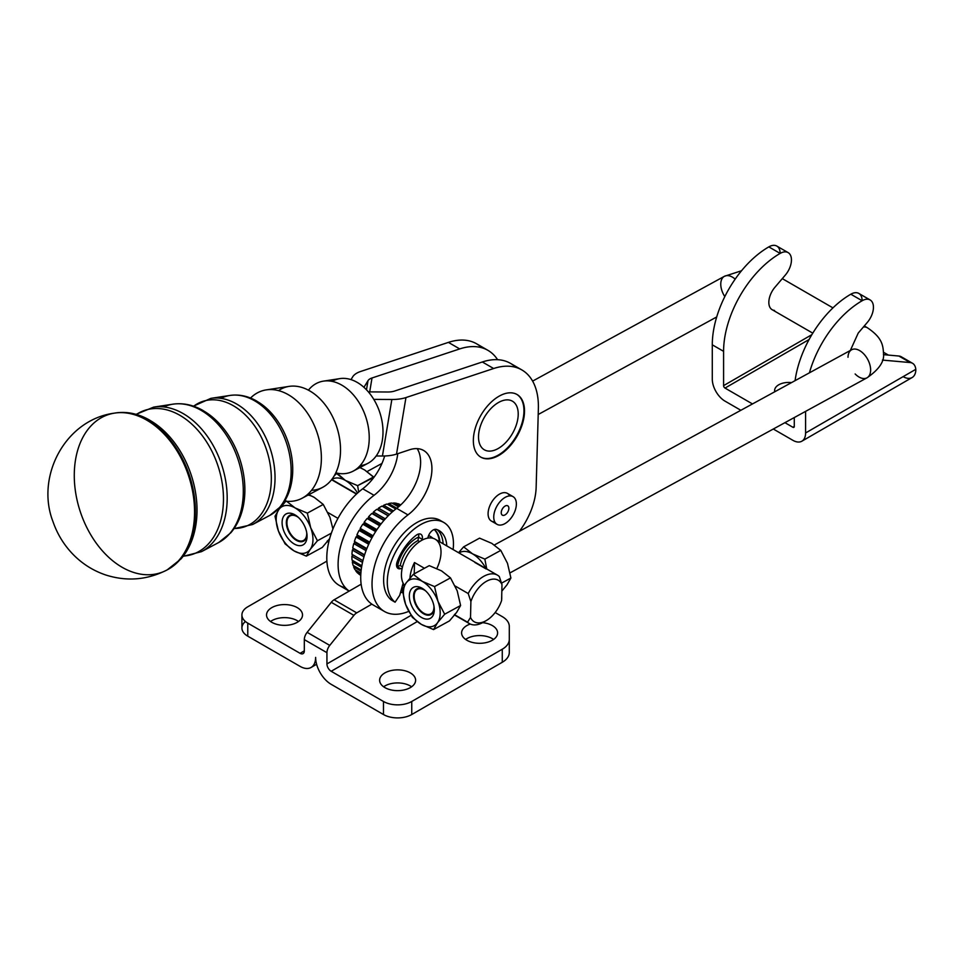 <?xml version="1.0" encoding="UTF-8"?>
<svg xmlns="http://www.w3.org/2000/svg" width="964" height="964" viewBox="0 0 964 964"><rect width="100%" height="100%" fill="white"/><g stroke="black" fill="none" stroke-linecap="round" stroke-linejoin="round"><path stroke-width="1.45" d="M724.808 296.623A15.99 9.483 61.3 0 1 724.41 276.307A15.99 9.483 61.3 0 1 735.171 279.138A15.99 9.483 -118.7 0 0 724.41 276.307L741.533 270.751M848.007 357.258A15.99 9.483 61.3 0 1 851.646 349.751A15.99 9.483 61.3 0 1 867.624 359.247A15.99 9.483 61.3 0 1 866.985 377.828A15.99 9.483 61.3 0 1 855.14 373.972M510.089 572.845L866.985 377.828C879.144 369.465 884.651 361.259 883.494 353.222C883 344.907 881.988 337.545 867.299 327.7A15.99 9.23 120 0 0 863.395 327.013A15.99 9.23 -60 0 1 867.299 327.7L864.286 325.965M858.225 333.074L850.344 350.462L858.225 333.074L867.311 322.422A15.99 9.23 120 0 0 873.119 304.383A15.99 9.23 120 0 0 862.129 300.744A79.964 46.176 120 0 0 809.423 372.827A79.964 46.176 -60 0 1 862.129 300.744A15.99 9.23 -60 0 1 870.131 299.949A15.99 9.23 -60 0 1 867.311 322.422L858.225 333.074M536.141 487.435A51.984 30.005 -60 0 1 519.379 531.321A51.984 30.005 120 0 0 536.141 487.435L538.37 408.712L536.141 487.435M307.142 632.336L329.76 645.398L353.896 615.369L331.279 602.307L307.142 632.336L331.279 602.307L353.896 615.369A8.001 4.615 -60 0 1 356.728 612.863L371.839 604.139L356.728 612.863L334.11 599.801L356.728 612.863A8.001 4.615 120 0 0 353.896 615.369L329.76 645.398L307.142 632.336A8.001 4.615 120 0 0 304.323 639.626A8.001 4.615 -60 0 1 307.142 632.336M247.772 606.802L326.892 561.12L247.772 606.802A19.991 11.544 0 0 0 247.772 623.13A19.991 11.544 180 0 1 241.916 614.96A19.991 11.544 180 0 1 247.772 606.802M297.249 620.671A17.991 10.387 180 0 1 298.527 621.491A17.991 10.387 0 0 0 297.249 620.671A17.991 10.387 0 0 0 270.535 621.491A17.991 10.387 180 0 1 297.249 620.671M297.249 607.621A17.991 10.387 0 0 0 277.644 605.368A17.991 10.387 0 0 0 266.534 614.96A17.991 10.387 0 0 0 271.8 622.31A17.991 10.387 0 0 0 291.417 624.564A17.991 10.387 0 0 0 302.515 614.96A17.991 10.387 0 0 0 297.249 607.621M241.916 614.96L241.916 628.022A19.991 11.544 0 0 0 247.772 636.18L247.772 623.13L247.772 636.18L300.081 666.377A21.991 12.701 -120 0 0 315.626 657.4A21.991 12.701 60 0 1 311.071 667.474A21.991 12.701 60 0 1 300.081 666.377L247.772 636.18A19.991 11.544 180 0 1 245.422 621.491M304.323 650.869L300.081 653.327A6.001 3.458 -120 0 0 303.07 653.616A6.001 3.458 -120 0 0 304.323 650.869L304.323 639.626L304.323 650.869A6.001 3.458 60 0 1 300.081 653.327L247.772 623.13L300.081 653.327L304.323 650.869M361.151 584.196L334.11 599.801A8.001 4.615 120 0 0 331.279 602.307A8.001 4.615 -60 0 1 334.11 599.801L361.151 584.196M326.941 652.676L304.323 639.626L326.941 652.676A8.001 4.615 -60 0 1 329.76 645.398A8.001 4.615 120 0 0 326.941 652.676L326.941 663.931L326.941 652.676M315.626 657.4A21.991 12.701 -120 0 0 331.182 684.332L383.479 714.529L383.479 701.479L331.182 671.281A6.001 3.458 60 0 1 326.941 663.931A6.001 3.458 -120 0 0 331.182 671.281L417.171 621.623L331.182 671.281L383.479 701.479L383.479 714.529A19.991 11.544 0 0 0 411.749 714.529L502.268 662.28L502.268 649.218L411.749 701.479L411.749 714.529L411.749 701.479A19.991 11.544 180 0 1 383.479 701.479A19.991 11.544 0 0 0 411.749 701.479L502.268 649.218A23.992 13.845 0 0 0 509.293 639.421L509.293 626.407A23.992 13.845 0 0 0 502.268 616.623L496.568 613.333A27.992 16.159 180 0 1 495.207 612.477A27.992 16.159 0 0 0 496.568 613.333L502.268 616.623A23.992 13.845 180 0 1 509.293 626.407L509.293 639.421A23.992 13.845 180 0 1 502.268 649.218L502.268 662.28A23.992 13.845 0 0 0 509.293 652.483L509.293 639.421L509.293 652.483A23.992 13.845 180 0 1 502.268 662.28L411.749 714.529A19.991 11.544 180 0 1 383.479 714.529L331.182 684.332A21.991 12.701 60 0 1 315.626 657.4M271.8 622.31A17.991 10.387 180 0 1 279.873 604.934A17.991 10.387 180 0 1 301.913 617.647A17.991 10.387 180 0 1 271.8 622.31M410.339 685.97A17.991 10.387 180 0 1 411.616 686.778A17.991 10.387 0 0 0 410.339 685.97A17.991 10.387 0 0 0 383.624 686.778A17.991 10.387 180 0 1 410.339 685.97M384.889 687.597A17.991 10.387 0 0 0 404.506 689.85A17.991 10.387 0 0 0 415.604 680.259A17.991 10.387 0 0 0 397.614 669.872A17.991 10.387 0 0 0 379.623 680.259A17.991 10.387 0 0 0 384.889 687.597A17.991 10.387 180 0 1 392.963 670.221A17.991 10.387 180 0 1 415.002 682.946A17.991 10.387 180 0 1 384.889 687.597M492.327 638.626A17.991 10.387 180 0 1 493.604 639.445A17.991 10.387 0 0 0 492.327 638.626A17.991 10.387 0 0 0 465.612 639.445A17.991 10.387 180 0 1 492.327 638.626M466.889 640.265A17.991 10.387 0 0 0 486.495 642.518A17.991 10.387 0 0 0 497.605 632.914A17.991 10.387 0 0 0 482.615 622.672A17.991 10.387 180 0 1 495.592 637.686A17.991 10.387 180 0 1 466.889 640.265A17.991 10.387 180 0 1 470.263 624.033A17.991 10.387 0 0 0 461.611 632.914A17.991 10.387 0 0 0 466.889 640.265M411.062 615.357L326.941 663.931L411.062 615.357M501.678 598.029A8.001 4.615 180 0 1 501.642 599.367A8.001 4.615 0 0 0 501.738 598.644L501.738 594.993M363.946 387.335L368.007 380.684A15.99 7.11 -170.5 0 1 372.02 377.972L459.708 348.92L448.405 342.389L360.705 371.453A31.993 14.219 9.5 0 0 352.679 376.864L351.004 379.611L352.679 376.864A31.993 14.219 -170.5 0 1 360.705 371.453L448.405 342.389L459.708 348.92L372.02 377.972L369.694 391.89L372.02 377.972A15.99 7.11 9.5 0 0 368.007 380.684L366.489 389.793L368.007 380.684L363.946 387.335M497.593 359.692A79.964 46.176 120 0 0 459.708 348.92A79.964 46.176 -60 0 1 487.904 350.33A79.964 46.176 -60 0 1 497.593 359.692M345.413 587.703A59.973 34.632 -60 0 1 327.832 546.564A59.973 34.632 -60 0 1 362.729 488.772A39.982 23.088 120 0 0 384.66 455.984A39.982 23.088 -60 0 1 362.729 488.772L374.044 495.291A39.982 23.088 120 0 0 397.746 453.695A39.982 23.088 -60 0 1 374.044 495.291A59.973 34.632 120 0 0 340.509 546.805A59.973 34.632 120 0 0 349.221 591.077A59.973 34.632 -60 0 1 340.509 546.805A59.973 34.632 -60 0 1 374.044 495.291L362.729 488.772A59.973 34.632 120 0 0 328.893 541.479A59.973 34.632 120 0 0 339.22 585.365L349.161 591.113M382.816 506.582L383.648 505.293A40.488 23.377 -60 0 1 387.058 504.003L395.782 509.028L387.058 504.003A40.488 23.377 120 0 0 383.648 505.293L393.433 510.944L383.648 505.293L382.816 506.582M387.926 504.497L388.673 503.557A40.488 23.377 -60 0 1 391.938 503.051A40.488 23.377 120 0 0 388.673 503.557L387.926 504.497M392.854 503.582L393.445 503.003A40.488 23.377 -60 0 1 396.433 503.292A40.488 23.377 120 0 0 393.445 503.003L399.18 506.317L393.445 503.003L392.854 503.582M397.457 503.883L397.795 503.63A40.488 23.377 -60 0 1 400.434 504.714A40.488 23.377 120 0 0 397.795 503.63L400.458 505.172L397.457 503.883M360.765 575.291A40.488 23.377 -60 0 1 358.837 574.062L360.765 575.183L358.837 574.062A40.488 23.377 120 0 0 360.271 575.014L360.765 575.303M357.777 573.17A40.488 23.377 -60 0 1 355.849 570.965L355.993 570.29L355.849 570.965L360.837 573.857L355.849 570.965A40.488 23.377 120 0 0 357.777 573.17L360.777 574.906L357.777 573.17M355.041 569.748A40.488 23.377 -60 0 1 353.643 566.88L353.993 565.868L353.643 566.88L361.054 571.158L353.643 566.88A40.488 23.377 120 0 0 355.041 569.748L360.885 573.122L355.041 569.748M353.113 565.362A40.488 23.377 -60 0 1 352.318 561.928L352.92 560.65L352.318 561.928L361.572 567.278L352.318 561.928A40.488 23.377 120 0 0 353.113 565.362L361.187 570.013L353.113 565.362M352.077 560.156A40.488 23.377 -60 0 1 351.884 556.276L352.752 554.842L351.944 554.312A40.488 23.377 -60 0 1 352.378 550.095L353.378 548.781L352.74 547.998A40.488 23.377 -60 0 1 353.776 543.576L354.873 542.431L354.415 541.431A40.488 23.377 -60 0 1 356.029 536.96L357.186 535.996L356.945 534.815A40.488 23.377 -60 0 1 359.078 530.429L360.259 529.706L360.223 528.356A40.488 23.377 -60 0 1 362.813 524.199L363.982 523.729L364.151 522.283A40.488 23.377 -60 0 1 367.115 518.487L368.224 518.283L368.609 516.764A40.488 23.377 -60 0 1 371.839 513.463L372.875 513.523L373.454 512.005A40.488 23.377 -60 0 1 376.852 509.293L377.768 509.619L378.515 508.136A40.488 23.377 -60 0 1 381.985 506.1L392.203 512.005L381.985 506.1A40.488 23.377 120 0 0 378.515 508.136L389.528 514.487L378.515 508.136L377.768 509.619L388.299 515.704L376.852 509.293L388.179 515.824L376.852 509.293A40.488 23.377 120 0 0 373.454 512.005L385.323 518.861L373.454 512.005L372.875 513.523L384.238 520.09L371.839 513.463L383.925 520.439L371.839 513.463A40.488 23.377 120 0 0 368.609 516.764L381.057 523.958L368.609 516.764L368.224 518.283L380.129 525.151L368.224 518.283L367.115 518.487L379.683 525.754L367.115 518.487A40.488 23.377 120 0 0 364.151 522.283L376.924 529.646L364.151 522.283L363.982 523.729L376.177 530.766L363.982 523.729L362.813 524.199L375.635 531.61L362.813 524.199A40.488 23.377 120 0 0 360.223 528.356L373.092 535.791L360.223 528.356L360.259 529.706L372.526 536.779L360.259 529.706L359.078 530.429L371.935 537.852L359.078 530.429A40.488 23.377 120 0 0 356.945 534.815L369.706 542.178L356.945 534.815L357.186 535.996L369.308 542.997L357.186 535.996L356.029 536.96L368.718 544.274L356.029 536.96A40.488 23.377 120 0 0 354.415 541.431L366.85 548.6L354.415 541.431L366.609 549.203L354.873 542.431L353.776 543.576L366.043 550.661L353.776 543.576A40.488 23.377 120 0 0 352.74 547.998L364.585 554.842L352.74 547.998L364.476 555.192L353.378 548.781L352.378 550.095L363.982 556.782L352.378 550.095A40.488 23.377 120 0 0 351.944 554.312L362.922 560.65L351.944 554.312L362.91 560.711L352.752 554.842L351.884 556.276L362.512 562.41L351.884 556.276A40.488 23.377 120 0 0 352.077 560.156L361.825 565.784L352.077 560.156M487.904 350.33L476.602 343.799A79.964 46.176 120 0 0 448.405 342.389A79.964 46.176 -60 0 1 481.855 347.763M409.543 449.778L396.517 454.092A31.993 14.219 -170.5 0 1 382.431 456.008L376.177 455.972L382.431 456.008A31.993 14.219 9.5 0 0 396.517 454.092L409.543 449.778A39.982 23.088 -60 0 1 431.92 469.721A39.982 23.088 -60 0 1 407.965 514.884L396.662 508.353A59.973 34.632 120 0 0 363.127 559.855A59.973 34.632 120 0 0 371.839 604.139A59.973 34.632 120 0 0 373.14 604.958L384.455 611.489A59.973 34.632 -60 0 1 374.128 567.591A59.973 34.632 -60 0 1 407.965 514.884A39.982 23.088 120 0 0 430.522 479.747A39.982 23.088 120 0 0 423.642 450.489A39.982 23.088 120 0 0 409.543 449.778M434.198 529.537A36.186 20.895 -60 0 1 439.331 541.599A36.186 20.895 120 0 0 434.198 529.537M402.591 592.245A36.186 20.895 -60 0 1 400.614 592.137A36.186 20.895 120 0 0 402.591 592.245M400.542 592.378A36.186 20.895 120 0 0 402.639 592.571A36.186 20.895 -60 0 1 400.542 592.378M439.897 541.925A36.186 20.895 120 0 0 434.342 529.489A36.186 20.895 -60 0 1 439.897 541.925M516.74 394.324A36.186 20.895 -60 0 1 516.451 435.945A36.186 20.895 -60 0 1 480.554 456.996A36.186 20.895 120 0 0 516.451 435.945A36.186 20.895 120 0 0 516.74 394.324M499.786 395.806A36.186 20.895 120 0 0 475.457 427.618A36.186 20.895 120 0 0 480.831 457.153A36.186 20.895 120 0 0 517.017 436.27A36.186 20.895 120 0 0 517.017 394.481A36.186 20.895 120 0 0 499.786 395.806A36.186 20.895 -60 0 1 520.644 428.896A36.186 20.895 -60 0 1 476.361 452.767A36.186 20.895 -60 0 1 499.786 395.806M371.839 604.139A59.973 34.632 -60 0 1 363.127 559.855A59.973 34.632 -60 0 1 396.662 508.353A39.982 23.088 120 0 0 417.171 448.634A39.982 23.088 -60 0 1 396.662 508.353L407.965 514.884A59.973 34.632 120 0 0 372.032 584.485A59.973 34.632 120 0 0 408.748 611.357A59.973 34.632 -60 0 1 384.455 611.489M521.837 369.923L510.534 363.392A79.964 46.176 120 0 0 482.325 361.982L493.64 368.513A79.964 46.176 -60 0 1 521.837 369.923A79.964 46.176 -60 0 1 538.37 408.712A79.964 46.176 120 0 0 493.64 368.513L405.952 397.566L396.517 454.092L405.952 397.566A31.993 14.219 -170.5 0 1 391.854 399.482L382.431 456.008L391.854 399.482L373.779 399.373L391.854 399.482A31.993 14.219 9.5 0 0 405.952 397.566L493.64 368.513L482.325 361.982A79.964 46.176 -60 0 1 515.776 367.344M494.749 521.813A15.99 9.23 -60 0 1 488.387 510.631A15.99 9.23 -60 0 1 499.774 493.966A15.99 9.23 -60 0 1 509.703 495.906M387.588 391.999A15.99 7.11 9.5 0 0 394.638 391.035L482.325 361.982L394.638 391.035A15.99 7.11 -170.5 0 1 387.588 391.999L369.381 391.89L387.588 391.999M368.381 391.89A31.993 14.219 -170.5 0 1 369.381 391.89A31.993 14.219 9.5 0 0 368.381 391.89M788.142 252.616L776.827 246.085A15.99 9.23 120 0 0 768.826 246.88L780.141 253.412A15.99 9.23 -60 0 1 788.142 252.616A15.99 9.23 -60 0 1 785.323 275.077L774.96 287.236A15.99 9.23 120 0 0 772.14 309.697L812.785 333.158M306.733 533.887A13.99 8.29 -118.7 0 0 306.697 532.514A13.99 8.29 61.3 0 1 306.733 533.887A13.99 8.29 61.3 0 1 296.575 539.744A13.99 8.29 61.3 0 1 296.032 539.418A13.99 8.29 61.3 0 1 286.935 522.777A13.99 8.29 61.3 0 1 298.503 517.523A13.99 8.29 -118.7 0 0 287.007 521.379A13.99 8.29 -118.7 0 0 296.105 539.466A13.99 8.29 -118.7 0 0 306.733 533.887M297.02 540.033A14.641 8.676 -118.7 0 0 304.009 540.924A14.641 8.676 61.3 0 1 297.02 540.033A14.641 8.676 61.3 0 1 296.237 539.551A14.641 8.676 -118.7 0 0 296.454 539.683A14.641 8.676 -118.7 0 0 297.02 540.033M289.983 515.246A14.641 8.676 -118.7 0 0 286.935 522.283A14.641 8.676 -118.7 0 0 286.935 522.536A14.641 8.676 61.3 0 1 289.983 515.246M414.171 595.909A13.99 8.29 -118.7 0 0 424.377 613.514A13.99 8.29 -118.7 0 0 433.921 605.97A13.99 8.29 61.3 0 1 423.798 613.2A13.99 8.29 61.3 0 1 423.256 612.875A13.99 8.29 61.3 0 1 414.171 596.234A13.99 8.29 61.3 0 1 414.171 595.909A13.99 8.29 61.3 0 1 425.739 590.98A13.99 8.29 -118.7 0 0 414.171 595.909M866.985 377.828A15.99 9.483 -118.7 0 0 867.624 359.247A15.99 9.483 -118.7 0 0 851.646 349.751L852.429 349.402M424.244 613.49A14.641 8.676 -118.7 0 0 431.233 614.381A14.641 8.676 61.3 0 1 424.244 613.49A14.641 8.676 61.3 0 1 423.461 612.996A14.641 8.676 -118.7 0 0 423.678 613.14A14.641 8.676 -118.7 0 0 424.244 613.49M417.207 588.703A14.641 8.676 -118.7 0 0 414.171 595.74A14.641 8.676 -118.7 0 0 414.171 595.993A14.641 8.676 61.3 0 1 417.207 588.703M805.591 411.375L805.591 432.969L915.788 369.333A15.99 9.23 120 0 0 910.197 362.56L882.409 360.078L910.197 362.56L898.882 356.029L883.434 354.644L898.882 356.029L910.197 362.56A15.99 9.23 -60 0 1 912.534 363.283A15.99 9.23 -60 0 1 915.788 369.333L805.591 432.969A17.991 10.387 60 0 1 801.855 441.199A17.991 10.387 60 0 1 792.866 440.307L773.297 429.016L792.866 440.307A17.991 10.387 -120 0 0 805.591 432.969L805.591 411.375M791.504 382.612A13.99 8.086 0 0 0 774.622 390.528A13.99 8.086 0 0 0 774.791 391.746A13.99 8.086 180 0 1 791.504 382.612M809.097 339.521L725.012 388.07L752.486 403.94L725.012 388.07L809.097 339.521M784.925 422.666L792.866 427.257L794.276 426.437L792.866 427.257A2 1.157 -120 0 0 793.866 427.353A2 1.157 -120 0 0 794.276 426.437A2 1.157 60 0 1 792.866 427.257L784.925 422.666M888.41 355.089L883.494 352.258L888.41 355.089M740.87 410.29L725.012 401.132A17.991 10.387 60 0 1 712.288 379.093L712.288 344.823A79.964 46.176 -60 0 1 768.826 246.88A15.99 9.23 -60 0 1 780.141 253.412A79.964 46.176 120 0 0 723.59 351.342L723.59 385.624L811.881 334.653L723.59 385.624A2 1.157 -120 0 0 725.012 388.07A2 1.157 60 0 1 723.59 385.624L723.59 351.342L712.288 344.823L712.288 379.093A17.991 10.387 -120 0 0 725.012 401.132L740.87 410.29M870.131 299.949L858.816 293.43A15.99 9.23 120 0 0 850.826 294.213L862.129 300.744L850.826 294.213A15.99 9.23 -60 0 1 862.129 300.744M801.855 441.199L912.125 377.539A17.991 10.387 -120 0 0 915.8 370.574L915.788 369.333L915.8 370.574A17.991 10.387 60 0 1 903.123 376.647M912.534 363.283L901.232 356.752A15.99 9.23 120 0 0 898.882 356.029A15.99 9.23 -60 0 1 903.027 358.415M774.49 310.42A15.99 9.23 -60 0 1 768.838 302.069A15.99 9.23 -60 0 1 774.96 287.236L785.323 275.077A15.99 9.23 120 0 0 791.131 257.039A15.99 9.23 120 0 0 780.141 253.412L768.826 246.88A79.964 46.176 120 0 0 712.288 344.823L723.59 351.342A79.964 46.176 -60 0 1 780.141 253.412M794.276 417.557L794.276 426.437L794.276 417.557M795.083 380.659A79.964 46.176 -60 0 1 850.826 294.213A79.964 46.176 120 0 0 795.083 380.659M484.892 621.31A27.992 16.159 -60 0 1 469.432 623.612A27.992 16.159 -60 0 1 467.552 622.19L470.528 617.43A23.992 13.845 120 0 0 485.796 620.852A23.992 13.845 120 0 0 501.617 600.439L501.979 584.582A23.992 13.845 120 0 0 486.712 581.159A23.992 13.845 120 0 0 470.89 601.572L470.528 617.43L467.552 622.19A27.992 16.159 120 0 0 483.422 622.226L486.254 620.599A23.992 13.845 -60 0 1 470.528 617.43L470.89 601.572A23.992 13.845 -60 0 1 486.712 581.159A23.992 13.845 -60 0 1 501.979 584.582L499.304 576.556A27.992 16.159 120 0 0 468.215 593.547L470.89 601.572L468.215 593.547A27.992 16.159 -60 0 1 497.424 575.134A27.992 16.159 -60 0 1 499.304 576.556L501.979 584.582L501.617 600.439A23.992 13.845 -60 0 1 486.254 620.599M284.079 503.124L284.103 501.967L284.079 503.124M414.231 573.845L414.496 562.53A27.992 16.159 120 0 0 409.965 578.111A27.992 16.159 -60 0 1 414.496 562.53L424.437 568.278L414.496 562.53L414.231 573.845M356.451 494.086L331.58 479.723L356.451 494.086M327.941 512.559L337.966 518.355L327.941 512.559M328.76 542.057L327.543 541.358L328.76 542.057M497.424 575.134L435.222 539.225A27.992 16.159 120 0 0 413.893 546.468A27.992 16.159 120 0 0 401.446 574.279A27.992 16.159 120 0 0 404.506 585.341A27.992 16.159 -60 0 1 401.446 574.279A27.992 16.159 -60 0 1 427.908 538.093A27.992 16.159 -60 0 1 436.837 568.495M467.552 622.19L454.779 614.815L467.552 622.19M455.165 586.016L468.215 593.547L455.165 586.016M486.145 568.965L474.83 562.434L486.145 568.965M404.229 585.799A27.992 16.159 -60 0 1 402.711 585.088A27.992 16.159 -60 0 1 402.615 585.028A27.992 16.159 120 0 0 404.229 585.799M397.505 566.362A27.992 16.159 -60 0 1 418.629 536.996A27.992 16.159 120 0 0 397.505 566.362L400.253 565.579L402.494 566.88L400.253 565.579A23.992 13.845 -60 0 1 417.93 540.611A23.992 13.845 120 0 0 400.253 565.579L397.505 566.362M428.534 535.707A27.992 16.159 -60 0 1 430.691 536.611A27.992 16.159 -60 0 1 432.776 538.237A27.992 16.159 120 0 0 428.534 535.707M419.641 541.599L417.93 540.611L418.593 537.201A7.555 4.362 120 0 0 418.629 536.996A7.555 4.362 120 0 0 418.545 534.032A7.555 4.362 -60 0 1 418.629 536.996A7.555 4.362 -60 0 1 418.593 537.201L417.93 540.611L419.641 541.599M329.459 538.84A25.992 15.4 61.3 0 1 327.17 541.141A25.992 15.4 -118.7 0 0 329.459 538.84L322.277 547.419L329.459 538.84M314.288 497.412L308.805 494.689L314.288 497.412A25.992 15.4 -118.7 0 0 308.046 495.086A25.992 15.4 61.3 0 1 314.288 497.412L323.253 504.437L314.288 497.412M286.103 500.894L295.068 507.908L307.323 513.137L323.253 504.437L307.323 513.137L310.733 527.85L317.433 540.768L331.363 533.152L317.433 540.768L310.733 527.85A25.992 15.4 61.3 0 1 310.251 549.347A25.992 15.4 61.3 0 1 294.08 550.902L306.335 556.132L310.251 549.347L317.433 540.768L310.251 549.347L306.335 556.132L322.277 547.419L306.335 556.132L294.08 550.902A25.992 15.4 61.3 0 1 278.415 530.971L285.115 543.889L294.08 550.902L285.115 543.889L278.415 530.971A25.992 15.4 61.3 0 1 278.909 509.474L286.103 500.894L278.909 509.474L274.993 516.258L278.909 509.474A25.992 15.4 61.3 0 1 295.068 507.908A25.992 15.4 61.3 0 1 310.733 527.85L307.323 513.137L295.068 507.908L286.103 500.894M329.953 517.343L323.253 504.437L329.953 517.343L332.929 529.007L329.953 517.343M274.993 516.258L278.415 530.971L274.993 516.258M278.909 509.474A25.992 15.4 -118.7 0 0 278.415 530.971A25.992 15.4 -118.7 0 0 294.08 550.902A25.992 15.4 -118.7 0 0 310.251 549.347A25.992 15.4 -118.7 0 0 310.733 527.85A25.992 15.4 -118.7 0 0 295.068 507.908A25.992 15.4 -118.7 0 0 278.909 509.474M294.237 543.997A17.641 10.447 61.3 0 1 283.946 515.873A17.641 10.447 61.3 0 1 305.54 528.344A17.641 10.447 61.3 0 1 294.237 543.997A17.641 10.447 -118.7 0 0 307.058 536.201A17.641 10.447 -118.7 0 0 295.599 515.234A17.641 10.447 -118.7 0 0 282.115 521.813A17.641 10.447 -118.7 0 0 294.237 543.997M296.418 540.358A14.641 8.676 61.3 0 1 286.344 522.488A14.641 8.676 61.3 0 1 296.611 515.933A14.641 8.676 -118.7 0 0 289.67 515.403A14.641 8.676 -118.7 0 0 286.995 527.272A14.641 8.676 -118.7 0 0 296.418 540.358A14.641 8.676 -118.7 0 0 303.72 541.093A14.641 8.676 -118.7 0 0 307.01 534.972A14.641 8.676 61.3 0 1 296.418 540.358M364.597 469.914L373.875 477.409L357.632 485.651L358.692 492.05L357.632 485.651L373.562 476.939L364.597 469.914L359.921 467.552L364.597 469.914M336.412 473.396L345.377 480.421L357.632 485.651L345.377 480.421L336.954 473.107L334.231 475.806L336.412 473.396M331.773 479.506A25.992 15.4 61.3 0 1 345.377 480.421A25.992 15.4 61.3 0 1 357.56 493.062A25.992 15.4 -118.7 0 0 345.377 480.421A25.992 15.4 -118.7 0 0 331.773 479.506M456.695 612.297A25.992 15.4 61.3 0 1 454.406 614.598A25.992 15.4 -118.7 0 0 456.695 612.297L460.599 605.513L457.189 590.799L450.489 577.882L441.512 570.869L429.257 565.639L413.327 574.339L422.292 581.364L434.547 586.594L450.489 577.882L434.547 586.594L437.969 601.307L444.669 614.213L460.599 605.513L444.669 614.213L437.969 601.307A25.992 15.4 61.3 0 1 437.475 622.804A25.992 15.4 61.3 0 1 421.316 624.359L433.559 629.588L437.475 622.804L444.669 614.213L437.475 622.804L433.559 629.588L449.501 620.876L456.695 612.297L449.501 620.876L433.559 629.588L421.316 624.359A25.992 15.4 61.3 0 1 405.639 604.428L412.339 617.334L421.316 624.359L412.339 617.334L405.639 604.428A25.992 15.4 61.3 0 1 406.133 582.931L413.327 574.339L429.257 565.639L441.512 570.869L450.489 577.882L457.189 590.799L460.599 605.513L456.695 612.297M402.229 589.715L406.133 582.931L402.229 589.715L405.639 604.428L402.229 589.715M437.969 601.307L434.547 586.594L422.292 581.364A25.992 15.4 61.3 0 1 437.969 601.307A25.992 15.4 -118.7 0 0 422.292 581.364L413.327 574.339L406.133 582.931A25.992 15.4 61.3 0 1 422.292 581.364A25.992 15.4 -118.7 0 0 406.133 582.931A25.992 15.4 -118.7 0 0 405.639 604.428A25.992 15.4 -118.7 0 0 421.316 624.359A25.992 15.4 -118.7 0 0 437.475 622.804A25.992 15.4 -118.7 0 0 437.969 601.307M421.473 617.454A17.641 10.447 61.3 0 1 411.17 589.329A17.641 10.447 61.3 0 1 432.776 601.801A17.641 10.447 61.3 0 1 421.473 617.454A17.641 10.447 -118.7 0 0 434.282 609.658A17.641 10.447 -118.7 0 0 422.822 588.691A17.641 10.447 -118.7 0 0 409.351 595.258A17.641 10.447 -118.7 0 0 421.473 617.454M423.642 613.815A14.641 8.676 61.3 0 1 413.568 595.945A14.641 8.676 61.3 0 1 423.835 589.39A14.641 8.676 -118.7 0 0 416.906 588.859A14.641 8.676 -118.7 0 0 414.231 600.729A14.641 8.676 -118.7 0 0 423.642 613.815A14.641 8.676 -118.7 0 0 430.944 614.55A14.641 8.676 -118.7 0 0 434.234 608.429A14.641 8.676 61.3 0 1 423.642 613.815M501.834 591.149L507.004 584.811L510.908 578.014L501.569 583.124L510.908 578.014L507.004 584.811L501.834 591.149M491.821 543.371L500.786 550.396L507.486 563.313L510.908 578.014L507.486 563.313L500.786 550.396L484.856 559.108L486.748 568.977L484.856 559.108L500.786 550.396L491.821 543.371L479.566 538.141L491.821 543.371M463.636 546.853L472.601 553.878L484.856 559.108L472.601 553.878L463.636 546.853L479.566 538.141L463.636 546.853L458.551 552.697L463.636 546.853M459.009 552.95A25.992 15.4 61.3 0 1 472.601 553.878A25.992 15.4 61.3 0 1 485.892 568.483A25.992 15.4 -118.7 0 0 472.601 553.878A25.992 15.4 -118.7 0 0 459.009 552.95M443.765 522.464A46.778 27.004 -60 0 1 453.116 549.552A46.778 27.004 120 0 0 411.279 531.501A46.778 27.004 120 0 0 395.095 602.211A46.778 27.004 -60 0 1 397.999 547.769A46.778 27.004 -60 0 1 443.765 522.464L440.09 520.343A46.778 27.004 120 0 0 394.312 545.648A46.778 27.004 120 0 0 391.42 600.078A46.778 27.004 -60 0 1 395.288 544.094A46.778 27.004 -60 0 1 441.861 521.524M443.103 543.768A37.391 21.594 120 0 0 437.15 529.682A37.391 21.594 -60 0 1 443.103 543.768M396.746 566.579A7.555 4.362 120 0 0 396.903 566.543L400.578 568.664L402.193 568.194L400.578 568.664L396.903 566.543A7.555 4.362 -60 0 1 396.746 566.579M422.268 539.322L418.593 537.201L422.268 539.322A7.555 4.362 120 0 0 420.858 534.273A7.555 4.362 120 0 0 416.243 535.201A37.391 21.594 120 0 0 397.204 561.651A7.555 4.362 120 0 0 398.108 568.471A7.555 4.362 120 0 0 400.578 568.664A7.555 4.362 -60 0 1 397.204 561.651A37.391 21.594 -60 0 1 416.243 535.201A7.555 4.362 -60 0 1 422.268 539.322L422.112 540.117L422.268 539.322M403.133 583.172L399.723 595.294L403.133 583.172M446.778 545.889A37.391 21.594 120 0 0 439.078 530.586A37.391 21.594 120 0 0 436.367 529.417A7.555 4.362 120 0 0 427.944 537.695L427.944 537.695A7.555 4.362 -60 0 1 436.367 529.417A37.391 21.594 -60 0 1 446.778 545.889M395.095 602.211L399.723 595.294L395.095 602.211L391.42 600.078L395.095 602.211M353.27 471.083A47.706 32.68 71.7 0 1 335.809 472.83A47.706 32.68 -108.3 0 0 369.104 441.693A47.706 32.68 -108.3 0 0 341.81 385.142A47.706 32.68 -108.3 0 0 308.42 390.155A47.706 32.68 71.7 0 1 323.458 381.129A47.706 32.68 71.7 0 1 341.81 385.142A47.706 32.68 71.7 0 1 368.682 429.474A47.706 32.68 71.7 0 1 353.27 471.083L367.971 463.286A44.898 30.752 -108.3 0 0 382.479 424.112A44.898 30.752 -108.3 0 0 357.186 382.383A44.898 30.752 -108.3 0 0 339.906 378.611A44.898 30.752 -108.3 0 0 332.194 381.395A44.898 30.752 71.7 0 1 357.186 382.383A44.898 30.752 71.7 0 1 382.961 429.92A44.898 30.752 71.7 0 1 360.114 465.66M278.512 390.613A53.55 36.68 71.7 0 1 309.733 390.89A53.55 36.68 71.7 0 1 326.109 406.025A53.55 36.68 71.7 0 1 340.521 449.549A53.55 36.68 71.7 0 1 311.553 490.315M302.154 498.219L322.591 487.374A53.55 36.68 -108.3 0 0 339.894 440.656A53.55 36.68 -108.3 0 0 309.733 390.89A53.55 36.68 -108.3 0 0 289.128 386.383L266.245 389.89A57.454 39.355 71.7 0 1 288.357 394.722A57.454 39.355 71.7 0 1 320.711 448.103A57.454 39.355 71.7 0 1 302.154 498.219A57.454 39.355 71.7 0 1 284.669 501.051A57.454 39.355 -108.3 0 0 321.337 460.527A57.454 39.355 -108.3 0 0 288.357 394.722A57.454 39.355 -108.3 0 0 250.544 398.048A57.454 39.355 71.7 0 1 266.245 389.89M257.231 401.446A61.744 42.296 71.7 0 1 268.908 410.495A61.744 42.296 71.7 0 1 291.972 480.084A61.744 42.296 71.7 0 1 291.899 480.542M233.324 405.724A66.106 45.284 -108.3 0 0 193.619 406.23A66.106 45.284 71.7 0 1 233.324 405.724A66.106 45.284 71.7 0 1 271.33 478.096A66.106 45.284 71.7 0 1 234.132 528.477A66.106 45.284 -108.3 0 0 271.33 478.096A66.106 45.284 -108.3 0 0 233.324 405.724M203.778 411.026A71.493 48.971 71.7 0 1 217.286 421.509A71.493 48.971 71.7 0 1 244 502.075A71.493 48.971 71.7 0 1 243.916 502.642M179.87 415.303A75.843 51.96 -108.3 0 0 136.37 414.436A75.843 51.96 71.7 0 1 179.87 415.303A75.843 51.96 71.7 0 1 223.443 496.641A75.843 51.96 71.7 0 1 183.317 556.083A75.843 51.96 -108.3 0 0 223.443 496.641A75.843 51.96 -108.3 0 0 179.87 415.303M150.312 420.593A81.241 55.647 71.7 0 1 165.712 432.547A81.241 55.647 71.7 0 1 196.029 524.006A81.241 55.647 71.7 0 1 195.933 524.681M146.673 420.099A83.278 57.045 -108.3 0 0 114.27 413.158A83.278 57.045 71.7 0 1 146.673 420.099A83.278 57.045 71.7 0 1 193.619 497.749A83.278 57.045 71.7 0 1 166.35 570.314A83.278 57.045 -108.3 0 0 193.294 527.682A83.278 57.045 -108.3 0 0 146.673 420.099M166.35 570.314A83.278 57.045 71.7 0 1 80.265 511.631A83.278 57.045 71.7 0 1 114.27 413.158C65.239 419.689 35.379 476.602 53.02 521.729C57.394 534.369 64.251 545.443 73.601 554.939C82.784 564.169 93.52 570.857 105.835 575.014C126.645 581.605 146.805 580.039 166.35 570.314L167.254 569.832A83.109 56.924 -108.3 0 0 194.475 497.424A83.109 56.924 -108.3 0 0 147.625 419.918A83.109 56.924 -108.3 0 0 115.282 412.99A83.109 56.924 71.7 0 1 147.625 419.918A83.109 56.924 71.7 0 1 194.475 497.424A83.109 56.924 71.7 0 1 167.254 569.832L180.991 558.939C188.932 549.661 193.933 538.02 196.029 524.03A81.241 55.647 -108.3 0 0 165.712 432.547L149.818 420.232C138.43 413.664 126.923 411.254 115.282 412.99L114.27 413.158M183.136 413.568A76.626 52.49 -108.3 0 0 153.65 407.121A76.626 52.49 71.7 0 1 183.136 413.568A76.626 52.49 71.7 0 1 226.287 484.784A76.626 52.49 71.7 0 1 201.536 551.637A76.626 52.49 -108.3 0 0 226.287 484.784A76.626 52.49 -108.3 0 0 183.136 413.568M201.127 410.351A73.348 50.249 -108.3 0 0 172.905 404.169A73.348 50.249 -108.3 0 0 163.699 406.928A73.348 50.249 71.7 0 1 172.905 404.169A73.348 50.249 71.7 0 1 201.127 410.351A73.348 50.249 71.7 0 1 242.446 478.518A73.348 50.249 71.7 0 1 218.744 542.503A73.348 50.249 -108.3 0 0 242.446 478.518A73.348 50.249 -108.3 0 0 201.127 410.351M183.1 556.361L201.536 551.637L218.744 542.503L230.842 532.755C237.783 524.549 242.169 514.33 244 502.099A71.493 48.971 -108.3 0 0 217.286 421.509L203.284 410.652C193.306 404.904 183.184 402.747 172.905 404.169L153.65 407.121L136.045 414.339M236.59 403.988A66.89 45.814 -108.3 0 0 210.851 398.361A66.89 45.814 71.7 0 1 236.59 403.988A66.89 45.814 71.7 0 1 274.258 466.154A66.89 45.814 71.7 0 1 252.652 524.5A66.89 45.814 -108.3 0 0 274.258 466.154A66.89 45.814 -108.3 0 0 236.59 403.988M254.58 400.771A63.6 43.573 -108.3 0 0 230.119 395.421A63.6 43.573 -108.3 0 0 220.973 398.373A63.6 43.573 71.7 0 1 230.119 395.421A63.6 43.573 71.7 0 1 254.58 400.771A63.6 43.573 71.7 0 1 290.405 459.876A63.6 43.573 71.7 0 1 269.86 515.366A63.6 43.573 -108.3 0 0 290.405 459.876A63.6 43.573 -108.3 0 0 254.58 400.771M234.011 528.658L252.652 524.5L269.86 515.366L280.729 506.534C286.657 499.388 290.405 490.58 291.972 480.108A61.744 42.296 -108.3 0 0 268.908 410.495L256.737 401.084C248.025 396.047 239.156 394.168 230.119 395.421L210.851 398.361L193.415 406.157M479.735 444.151A28.064 16.207 120 0 0 484.326 449.802A28.064 16.207 120 0 0 512.402 433.595A28.064 16.207 120 0 0 512.402 401.181A28.064 16.207 120 0 0 487.676 412.351A28.064 16.207 120 0 0 479.735 444.151A28.064 16.207 -60 0 1 501.75 400.952A28.064 16.207 -60 0 1 513.607 431.378A28.064 16.207 -60 0 1 479.735 444.151M418.593 534.237A28.064 16.207 120 0 0 416.605 534.948A28.064 16.207 -60 0 1 418.593 534.237M396.794 508.245L388.673 503.557L396.794 508.245M400.156 505.449L396.433 503.292L400.156 505.449M398.53 506.859L391.938 503.051L398.53 506.859M516.367 503.967A15.99 9.23 120 0 0 499.4 502.449A15.99 9.23 120 0 0 499.4 525.067A15.99 9.23 120 0 0 516.367 503.967A15.99 9.23 -60 0 1 509.378 520.054A15.99 9.23 -60 0 1 497.063 524.344A15.99 9.23 -60 0 1 497.063 505.871A15.99 9.23 -60 0 1 513.053 496.641A15.99 9.23 -60 0 1 516.367 503.967M505.052 514.897A5.398 3.121 -60 0 1 501.75 510.197A5.398 3.121 -60 0 1 508.365 506.377A5.398 3.121 -60 0 1 505.052 514.897A5.398 3.121 120 0 0 508.582 510.149A5.398 3.121 120 0 0 507.751 505.823A5.398 3.121 120 0 0 502.352 508.932A5.398 3.121 120 0 0 502.352 515.174A5.398 3.121 120 0 0 505.052 514.897M513.053 496.641L507.401 493.375A15.99 9.23 120 0 0 499.774 493.966A15.99 9.23 120 0 0 489.025 508.016A15.99 9.23 120 0 0 491.399 521.078L497.063 524.344M316.614 664.268L311.071 667.474M832.956 307.877L782.298 278.632M538.201 414.508L716.698 316.963M367.151 471.529L381.985 463.419M532.622 381.105L724.41 276.307M494.387 544.973L851.646 349.751M356.68 493.881L331.761 479.494M327.362 541.587L328.688 542.358M454.586 615.044L469.432 623.612M430.691 536.611L428.643 535.43M339.906 378.611L323.458 381.129M259.702 403.265L268.908 410.495M206.236 412.845L217.286 421.509M152.782 422.425L165.712 432.547"/></g></svg>
